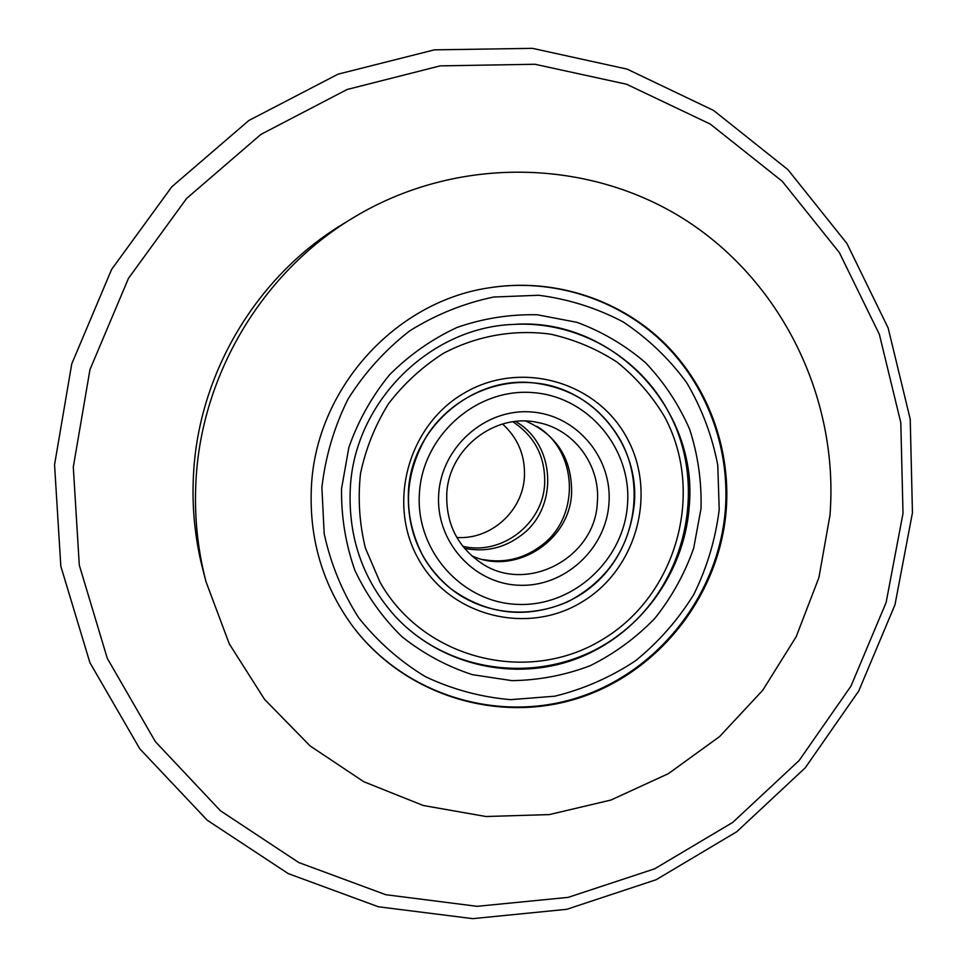<?xml version="1.0" encoding="UTF-8"?>
<svg xmlns="http://www.w3.org/2000/svg" width="967" height="967" viewBox="0 0 967 967"><rect width="100%" height="100%" fill="white"/><g stroke="black" fill="none" stroke-linecap="round" stroke-linejoin="round"><path stroke-width="1.45" d="M903.009 513.392L900.809 422.676L879.378 334.389L839.368 252.592L782.218 181.252L710.225 124.054L626.507 84.214L534.981 64.269L440.178 65.865L347.129 89.484L260.945 134.377L186.607 198.453L128.478 278.327L89.967 369.587L73.299 467.037L79.282 565.103L107.277 658.309L155.349 741.616L220.44 810.769L298.718 862.516L385.785 894.705L477.094 906.321L568.137 897.376L654.647 868.825L732.756 822.397L799.141 760.509L850.984 686.099L886.123 602.501L903.009 513.392M54.551 464.728L71.763 363.858L111.616 269.406L171.836 186.752L248.833 120.5L338.063 74.157L434.388 49.849L532.466 48.35L627.099 69.116L713.586 110.443L787.924 169.66L846.887 243.442L888.141 327.958L910.213 419.122L912.449 512.764L894.995 604.726L858.732 691.006L805.245 767.822L736.757 831.741L656.122 879.728L566.795 909.306L472.742 918.65L378.351 906.768L288.263 873.612L207.228 820.221L139.768 748.784L89.907 662.661L60.824 566.227L54.551 464.728M311.422 486.57C308.896 538.317 322.495 584.672 352.23 625.649C404.17 695.539 498.271 724.235 579.003 697.981C659.832 671.775 719.762 594.512 726.265 509.5C730.834 447.044 707.07 383.73 661.912 340.698C616.535 297.945 551.323 277.589 488.335 287.936C394.488 302.091 316.028 389.278 311.422 486.57M352.484 218.204L342.56 224.284C256.932 275.994 198.851 372.803 193.545 473.757C191.696 506.635 194.863 538.861 203.058 570.433L205.995 581.687L229.3 643.889L264.583 699.395L310.129 745.944L363.81 781.735L423.256 805.499L485.954 816.511L549.329 814.589L610.914 800.047L668.366 773.66L719.581 736.576L762.709 690.305L796.228 636.624L818.928 577.541L829.976 515.23C838.957 400.701 784.128 284.371 687.041 221.032C589.967 157.996 456.388 154.829 352.484 218.204C262.625 272.464 201.595 374.193 196.011 480.2C194.077 514.734 197.401 548.567 205.995 581.687M483.065 559.555C504.653 563.435 524.259 558.648 541.858 545.207C580.587 516.378 578 450.682 536.77 426.29M515.568 421.467C555.699 444.095 558.853 507.409 521.6 535.029C504.448 548.059 485.398 552.495 464.45 548.313M525.867 421.104C556.859 434.884 572.101 458.938 571.594 493.267C569.756 541.302 514.698 576.066 471.618 555.711M608.944 503.481C605.946 549.389 563.966 587.598 518.578 585.228C473.141 583.536 435.283 540.916 438.716 494.077C441.472 447.213 484.963 408.57 530.605 411.918C576.284 414.577 612.619 457.609 608.944 503.481M446.778 493.847C445.896 523.352 457.27 546.343 480.901 562.818C526.411 594.572 595.479 558.044 597.352 502.175C600.64 465.103 573.769 428.925 537.483 422.434C494.669 412.812 448.64 448.773 446.778 493.847M627.498 504.508C632.019 448.579 587.815 395.914 531.947 392.542C476.139 388.311 422.76 435.597 419.436 493.013C415.278 550.404 461.755 602.429 517.248 604.363C572.694 607.131 623.8 560.485 627.498 504.508M408.412 491.732C411.144 428.139 472.416 375.474 533.796 382.908C593.182 387.501 639.816 444.844 634.279 504.218C629.154 548.845 606.793 581.457 567.182 602.066C525.915 619.267 487.138 614.831 450.84 588.746C421.116 563.821 406.962 531.487 408.412 491.732M719.218 509.561L717.768 465.127C712.147 435.815 701.788 408.328 686.691 382.678C669.104 358.66 647.914 338.402 623.099 321.89C596.687 307.977 568.548 299.105 538.692 295.261L493.714 297.026C463.882 303.239 435.863 314.529 409.67 330.907C385.192 349.921 364.632 372.658 348.011 399.105C334.111 427.124 325.408 456.629 321.89 487.634L324.187 533.76C330.762 563.979 342.233 591.961 358.636 617.695C377.517 641.52 399.806 661.186 425.504 676.719C452.58 689.483 480.962 697.134 510.636 699.661L554.744 696.204C583.645 689.084 610.54 677.299 635.44 660.836C658.624 642.015 678.085 619.871 693.822 594.403C707.046 567.544 715.507 539.26 719.218 509.561M488.069 287.985C550.936 277.734 615.967 298.114 661.223 340.795C706.261 383.766 729.964 446.935 725.395 509.246C718.916 594.101 659.131 671.219 578.471 697.412C497.92 723.667 403.988 695.104 352.073 625.431M701.015 508.557L693.665 548.253C684.636 573.854 671.678 597.255 654.768 618.469C635.911 637.93 614.383 653.68 590.208 665.707C564.982 675.28 538.897 680.26 511.954 680.647L472.319 674.64C446.621 666.251 423.123 653.559 401.813 636.576C382.291 617.429 366.626 595.321 354.841 570.252C345.618 544.01 341.194 516.825 341.544 488.722L348.857 447.455C358.201 420.814 371.775 396.579 389.568 374.761C409.428 354.889 431.947 339.103 457.149 327.402C483.295 318.361 510.032 314.142 537.338 314.771L577.021 322.349C602.393 331.778 625.286 345.292 645.714 362.879C664.232 382.448 678.882 404.605 689.664 429.348C697.956 455.058 701.74 481.457 701.015 508.557M350.284 488.516C348.096 537.882 363.096 580.502 395.273 616.402C441.145 665.804 515.097 682.194 577.106 658.527C639.139 634.823 684.128 573.794 689.157 507.252C699.081 409.259 612.534 316.572 512.933 324.453C429.251 327.571 354.212 402.465 350.284 488.516M418.82 559.712C386.389 503.674 408.279 424.416 465.2 392.505C521.66 359.736 597.437 382.025 627.124 438.269C657.633 494.04 636.25 570.204 581.24 602.417C526.689 635.452 450.404 616.257 418.82 559.712M620.802 440.831C601.438 407.107 572.44 387.803 533.796 382.908C492.554 378.967 449.921 399.83 426.834 435.742C403.735 475.607 402.465 515.737 423.002 556.134C430.242 568.85 439.526 579.716 450.84 588.746C492.3 621.793 554.865 619.315 594.572 584.153C634.533 549.256 645.992 487.187 620.802 440.831M664.438 416.511C705.632 492.578 676.574 595.793 601.921 639.84C527.922 684.999 423.691 659.554 380.067 582.303L365.417 548.12C359.41 523.667 357.766 498.827 360.498 473.564C365.756 448.676 375.075 425.42 388.468 403.783C403.928 383.633 422.277 366.795 443.515 353.269C476.804 335.754 514.142 329.167 550.634 334.183C574.555 339.55 596.736 348.894 617.164 362.19C636.117 377.505 651.879 395.612 664.438 416.511M512.752 324.453C576.876 320.391 639.465 356.472 668.801 412.474C708.303 485.857 686.183 584.261 619.4 634.509C553.1 685.385 452.653 678.52 395.152 616.257M502.55 424.005C518.07 438.148 525.359 455.795 524.404 476.961C522.724 511.156 490.716 539.973 456.835 537.459M462.77 546.258C501.377 555.868 542.886 524.054 544.651 483.959C545.533 457.21 534.956 436.48 512.933 421.793"/></g></svg>
